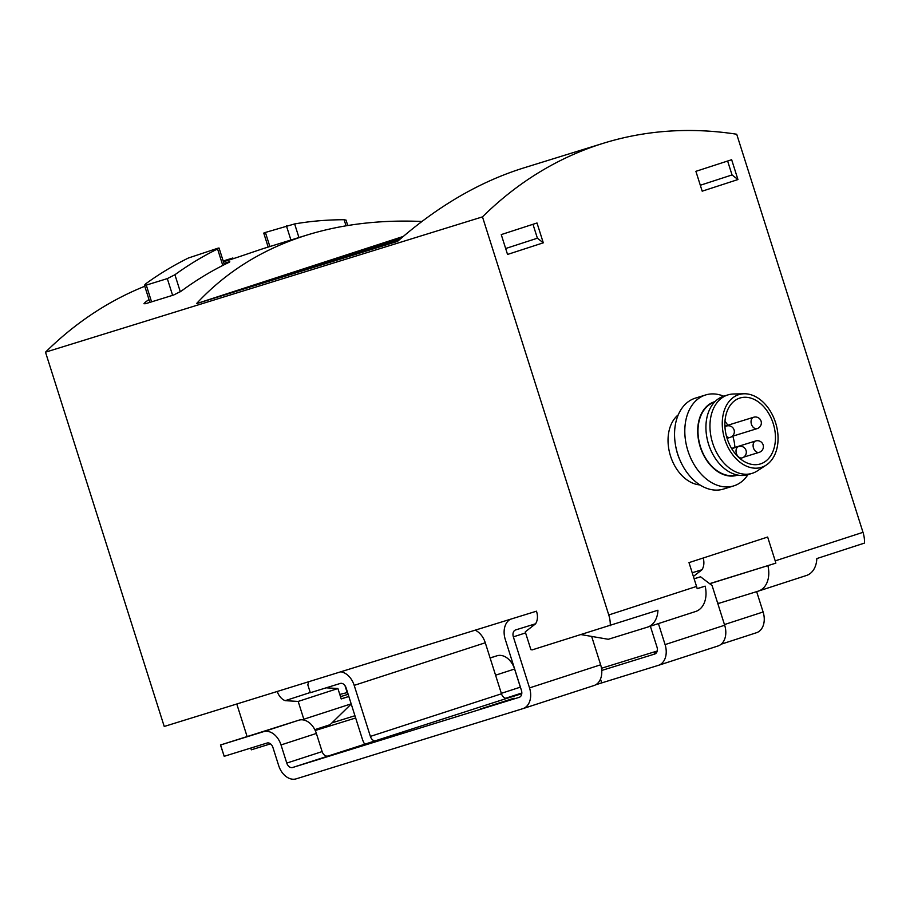 <?xml version="1.0" encoding="UTF-8"?>
<svg xmlns="http://www.w3.org/2000/svg" width="910" height="910" viewBox="0 0 910 910"><rect width="100%" height="100%" fill="white"/><g stroke="black" fill="none" stroke-linecap="round" stroke-linejoin="round"><path stroke-width="1.36" d="M277.243 691.463A13.081 9.316 -108 0 0 285.16 700.666L298.184 701.428L337.906 688.517L341.216 698.948L348.837 696.48L341.182 698.846M298.184 701.428L303.826 719.23L351.169 703.851M326.155 687.823L337.906 688.517M285.16 700.666L310.253 692.51M270.543 743.857L251.319 749.817L250.762 748.077M314.814 729.661L330.068 724.701L351.226 704.01M303.826 719.23L303.144 719.901M144.77 286.263A571.071 400.969 72.8 0 0 45.5 352.181L164.232 726.464L536.468 611.19A13.081 9.316 72 0 1 535.501 623.885L525.252 631.859L530.894 649.66L532.191 649.877L657.941 610.212A23.797 16.937 72 0 1 647.601 627.104A23.797 16.937 72 0 1 647.442 627.161L608.267 639.286L581.376 634.645M678.246 414.858A38.072 26.731 72.8 0 0 670.408 455.683A38.072 26.731 72.8 0 0 699.949 484.928M507.541 254.447L501.251 234.598L537.002 222.984L543.293 242.822L507.541 254.447M709.732 583.754L775.843 563.154A23.797 16.937 72 0 0 775.206 560.867L767.653 537.048L688.995 562.619L696.548 586.427A23.797 16.937 -108 0 1 697.185 588.724L705.136 586.142A23.797 16.937 -108 0 1 695.672 611.486A23.797 16.937 -108 0 1 695.502 611.531L647.761 627.058M758.587 591.034L806.34 575.518A23.797 16.937 -108 0 0 806.499 575.461A23.797 16.937 -108 0 0 816.827 558.569L864.5 543.077A23.797 16.937 -108 0 0 862.998 532.327L736.713 134.236A571.071 400.969 72.8 0 0 603.466 143.234A571.071 400.969 72.8 0 0 482.482 216.876L608.767 614.967A23.797 16.937 72 0 1 610.269 625.705M731.651 159.716L695.9 171.33L702.19 191.18L737.942 179.554L731.651 159.716M167.304 278.608L174.913 274.74A571.071 400.969 -107.2 0 1 217.57 248.976C219.549 247.964 219.469 247.77 217.319 248.396L188.438 257.996A571.071 400.969 72.8 0 0 145.771 283.761L144.508 285.194L146.271 285.114L167.304 278.608L172.616 295.34M265.504 232.949C263.297 233.301 263.263 233.131 265.401 232.448L294.635 223.928A571.071 400.969 -107.2 0 1 344.128 219.731L346.05 225.794M228.308 262.694L228.126 262.114L223.94 263.411M228.364 262.671C230.355 261.671 230.275 261.488 228.126 262.114C230.275 261.488 230.355 261.671 228.364 262.671A571.071 400.969 72.8 0 0 181.295 291.098L173.708 294.999L145.702 303.667L143.939 303.735L145.202 302.268A571.071 400.969 -107.2 0 1 148.978 299.526M421.921 221.471C380.516 219.685 342.251 224.19 307.114 235.007C263.104 248.771 226.226 271.646 196.48 303.644L397.568 241.366C437.79 206.138 479.786 181.67 523.534 167.986L603.466 143.234M482.482 216.876L45.5 352.181M223.382 261.648C228.967 260.51 256.711 250.591 265.982 247.748L307.114 235.007M703.191 558.001A13.081 9.316 72 0 1 701.94 569.785L693.386 576.439M717.626 603.011L719.105 603.262L758.269 591.136A23.797 16.937 72 0 0 758.428 591.09L806.499 575.461M196.48 303.644L403.301 236.418M229.036 293.054L398.455 240.593M401.06 238.329L306.351 269.11M767.904 565.736A23.797 16.937 72 0 1 758.428 591.09M709.618 583.663L775.843 563.154M697.162 588.611L705.136 586.142M217.319 248.396C219.469 247.77 219.549 247.964 217.57 248.976L222.791 265.424M345.971 220.118L344.128 219.731M532.976 224.292L537.389 238.204L543.293 242.822M505.664 248.521L537.389 238.204M727.625 161.024L732.038 174.936L700.313 185.253M732.038 174.936L737.942 179.554M723.7 396.214A47.593 33.408 72.8 0 0 705.603 394.963L695.365 398.136A47.593 33.408 72.8 0 0 695.047 398.239A47.593 33.408 72.8 0 0 675.618 445.786L675.903 447.288A38.459 27.004 72.8 0 0 679.679 459.504L680.305 460.892A47.593 33.408 72.8 0 0 723.518 489.057L733.756 485.883A47.593 33.408 72.8 0 0 747.974 474.622M675.618 445.786A47.593 33.408 72.8 0 0 680.305 460.892M705.603 394.963A47.593 33.408 72.8 0 0 705.295 395.065A47.593 33.408 72.8 0 0 687.835 450.53A47.593 33.408 72.8 0 0 733.756 485.883M715.01 401.606A38.459 27.004 72.8 0 0 714.259 401.833A38.459 27.004 72.8 0 0 700.256 447.015A38.459 27.004 72.8 0 0 737.76 475.077M714.452 402.186A38.072 26.731 72.8 0 0 714.373 402.209A38.072 26.731 72.8 0 0 700.37 446.457A38.072 26.731 72.8 0 0 736.975 474.918M744.164 393.768L733.574 393.996A41.041 28.824 72.8 0 0 727.909 394.906L723.86 396.157A41.041 28.824 72.8 0 0 723.598 396.248A41.041 28.824 72.8 0 0 706.842 437.255L706.933 437.744A38.072 26.731 72.8 0 0 710.676 449.836L710.881 450.291A41.041 28.824 72.8 0 0 748.145 474.576L752.195 473.325A41.041 28.824 72.8 0 0 757.382 470.868L766.243 465.078A38.072 26.731 72.8 0 0 775.695 423.07A38.072 26.731 72.8 0 0 744.164 393.768A38.072 26.731 72.8 0 0 738.658 394.69A38.072 26.731 72.8 0 0 725.941 442.624A38.072 26.731 72.8 0 0 766.243 465.078M706.842 437.255A41.041 28.824 72.8 0 0 710.881 450.291M727.909 394.906A41.041 28.824 72.8 0 0 727.636 394.986A41.041 28.824 72.8 0 0 712.576 442.829A41.041 28.824 72.8 0 0 752.195 473.325M739.739 398.091A34.5 24.229 72.8 0 0 727.079 438.313A34.5 24.229 72.8 0 0 760.373 463.941A34.5 24.229 72.8 0 0 773.307 423.821A34.5 24.229 72.8 0 0 739.955 398.023A34.5 24.229 72.8 0 0 739.739 398.091M734.905 447.413A34.5 24.229 72.8 0 0 732.789 436.152M727.795 425.243A34.5 24.229 72.8 0 0 724.986 421.25M236.782 703.999L247.031 736.304M756.494 632.712L721.209 644.189L756.369 632.757A17.847 12.706 -108 0 0 756.494 632.712A17.847 12.706 -108 0 0 763.115 611.986L756.654 591.636M591.648 636.42L600.645 664.789A17.847 12.706 72 0 1 594.025 685.526A17.847 12.706 72 0 1 593.9 685.56L523.034 708.594M510.464 619.244A17.847 12.706 -108 0 0 505.255 639.377L521.441 690.406A5.949 4.232 -108 0 1 519.235 697.322A5.949 4.232 -108 0 0 519.235 697.322L292.622 767.494A5.949 4.232 -108 0 1 286.775 763.081L281.019 744.937A17.847 12.706 -108 0 0 263.479 731.685L220.595 744.96L224.19 756.301L267.085 743.026A5.949 4.232 -108 0 1 272.92 747.44L278.676 765.583A17.847 12.706 -108 0 0 296.216 778.835L522.795 708.674A17.847 12.706 -108 0 0 522.92 708.64A17.847 12.706 -108 0 0 529.54 687.903L513.354 636.875L525.582 632.905M535.58 623.771L515.595 629.947A5.949 4.232 -108 0 0 515.56 629.97A5.949 4.232 -108 0 0 513.354 636.875M650.366 626.205L656.997 647.101A5.949 4.232 -108 0 1 654.79 654.006A5.949 4.232 -108 0 1 654.745 654.028L601.737 670.442M600.486 679.065L601.703 682.909L658.339 665.358A17.847 12.706 -108 0 0 658.465 665.324A17.847 12.706 -108 0 0 665.085 644.598L724.667 625.227A17.847 12.706 72 0 1 718.047 645.963A17.847 12.706 72 0 1 717.933 645.998L658.59 665.29M658.419 623.589L665.085 644.598M694.148 578.851L700.541 576.781L712.086 585.539L724.667 625.227M601.703 682.909L595.709 684.786M694.125 578.771L700.541 576.781M480.321 709.015L514.07 698.197L480.321 709.015M656.599 652.538L654.29 653.209L656.679 652.402M657.213 651.003L601.476 668.27M521.794 693.477L506.131 698.334M521.771 693.716L507.314 698.209A5.949 4.232 72 0 1 501.478 693.795L485.28 642.767A17.847 12.706 -108 0 0 475.168 630.175M292.622 767.494L507.314 698.209M692.214 572.765L701.963 569.74M501.33 693.34L520.349 687.164L514.594 669.021A17.847 12.706 -108 0 0 497.053 655.769L490.092 657.919M520.349 687.164A5.949 4.232 -108 0 0 520.725 688.131M220.595 744.96L298.833 720.197A17.847 12.706 72 0 1 316.373 733.449L322.129 751.592A5.949 4.232 72 0 0 327.975 756.005M220.447 744.892L224.19 756.301M308.808 681.692L307.796 684.798L310.321 692.726L340.26 683.456A5.949 4.232 -108 0 1 346.107 687.88L362.294 738.909A17.847 12.706 -108 0 0 364.91 744.562M376.228 740.82A5.949 4.232 -108 0 1 370.381 736.406L354.195 685.366A17.847 12.706 -108 0 0 340.75 671.796M347.575 692.51L339.771 694.421M775.206 560.867L862.998 532.327M608.767 614.967L696.548 586.427M174.913 274.74L180.305 291.769M294.635 223.928L298.946 237.533M145.645 303.69L145.202 302.268M146.271 285.114L151.572 301.847M265.401 232.448L269.872 246.542M286.445 225.93L290.916 240.024M738.613 446.526A5.949 4.175 72.8 0 0 736.383 453.442A5.949 4.175 72.8 0 0 742.128 457.889A5.949 5.949 0 0 0 746.041 450.404A5.949 5.949 0 0 0 738.613 446.526L731.708 448.664M755.687 440.975A5.949 4.175 72.8 0 0 753.457 447.891A5.949 4.175 72.8 0 0 759.213 452.338A5.949 5.949 0 0 0 763.115 444.853A5.949 5.949 0 0 0 755.687 440.975L731.583 448.437M724.94 426.551L726.624 426.028A5.949 4.175 72.8 0 0 724.974 427.245M726.498 436.345A5.949 4.175 72.8 0 0 730.15 437.391A5.949 5.949 0 0 0 734.063 429.907A5.949 5.949 0 0 0 726.624 426.028M753.639 417.246A5.949 4.175 72.8 0 0 751.41 424.162A5.949 4.175 72.8 0 0 757.154 428.61A5.949 5.949 0 0 0 761.067 421.125A5.949 5.949 0 0 0 753.639 417.246L724.917 426.142M724.462 624.556L763.115 611.986M600.645 664.789L529.54 687.903M505.641 698.254L521.828 692.999M490.126 658.021L497.053 655.769M263.479 731.685L298.833 720.197M354.195 685.366L485.28 642.767M370.381 736.406L501.478 693.795M286.775 763.081L322.129 751.592M495.575 675.197L514.594 669.021M281.019 744.937L316.373 733.449M355.662 717.99L315.235 730.503L355.662 717.99M354.945 715.738L331.934 722.87M348.143 694.296L340.488 696.662L348.143 694.296M344.981 685.617L347.051 692.157M232.88 257.985L223.177 260.999M647.601 627.104L695.672 611.486M144.44 285.217L149.888 302.37M219.071 248.043L224.338 264.651M346.039 220.095L347.757 225.509M263.752 233.108L268.177 247.065M740.012 458.538L742.128 457.889M743.686 457.138L759.213 452.338M727.079 438.336L730.15 437.391M732.072 436.379L757.154 428.61M658.465 665.324L718.047 645.963M594.025 685.526L522.92 708.64"/></g></svg>
